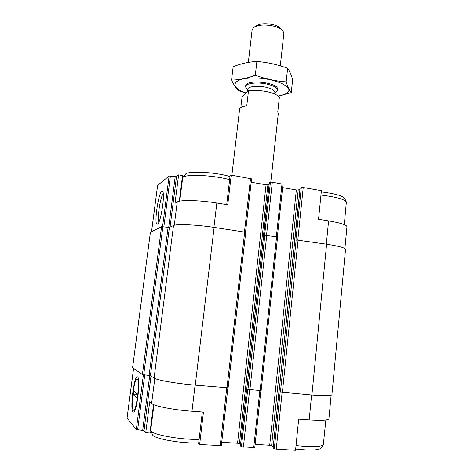 <?xml version="1.0" encoding="UTF-8"?>
<svg xmlns="http://www.w3.org/2000/svg" width="474" height="474" viewBox="0 0 474 474"><rect width="100%" height="100%" fill="white"/><g stroke="black" fill="none" stroke-linecap="round" stroke-linejoin="round"><path stroke-width="0.71" d="M174.272 225.263L177.235 201.965L175.001 203.299L178.621 174.876L182.549 175.534L179.291 201.249M177.235 201.965C180.28 199.761 199.572 200.2 216.831 203.026L227.763 204.768L231.241 175.131L251.564 178.852L245.526 232.136M326.319 244.169L328.589 220.866L318.546 219.266L321.396 190.649L303.224 187.52L301.322 187.497L300.095 188.054M328.589 220.866C340.557 222.893 346.678 224.848 346.95 226.726L344.9 248.56M153.529 404.541L149.92 433.011L145.743 432.744L149.695 401.756L151.621 403.445C154.151 406.088 173.804 409.963 191.964 411.236L195.081 385.131M202.321 411.995L198.606 443.617L199.643 444.511L203.447 412.078L191.964 411.236M331.13 395.221L328.932 418.643C328.316 420.272 321.728 420.681 309.178 419.863L298.667 419.093L295.563 450.3L276.259 449.139L282.101 392.466M226.696 204.596L230.08 175.795L231.241 175.131M170.053 227.087L176.524 176.482L178.621 174.876M182.549 175.534L183.693 176.565M251.179 182.241L266.068 184.783L267.899 184.801L269.119 184.262M269.321 182.763L270.423 182.182L272.307 182.2L282.972 184.238L277.337 236.882M282.611 187.603L296.339 189.944L298.193 189.973L299.918 189.322M157.629 185.37L169.111 176.002L176.524 176.482M132.596 367.67L142.401 374.537L150.418 375.645L154.086 378.068C156.722 380.13 176.796 383.638 195.27 385.149L228.118 387.797L245.733 232.254L214.106 227.39C196.331 224.676 176.535 223.835 173.502 225.529L169.396 227.39L161.545 226.714L150.424 232.142M240.437 445.933L241.444 446.739L247.736 389.326L261.133 390.594L277.568 237.006L264.616 235.222L270.423 182.182M273.16 447.912L274.304 448.724L280.164 392.063L311.91 394.984C324.666 395.98 331.338 395.873 331.919 394.67L345.54 249.377C345.226 247.866 338.91 246.142 326.604 244.211L295.906 239.897L301.322 187.497M263.645 235.537L269.327 182.674M294.822 240.2L300.107 187.959M157.492 224.113L157.753 223.929C161.059 221.714 165.284 192.995 162.546 191.348C159.193 187.491 153.143 226.696 157.492 224.113M221.725 442.283L237.551 443.261L266.068 184.783M240.561 444.452L239.435 443.658L237.551 443.261M246.77 388.828L263.651 235.454M255.125 444.351L269.694 445.246L296.339 189.944M273.237 446.656L271.602 445.643L269.694 445.246M279.062 391.554L294.834 240.111M127.068 418.068L136.322 429.509L142.686 430.404L149.725 375.473M132.981 412.131L133.976 412.03C137.371 409.305 140.541 378.388 137.626 376.99C134.468 373.269 129.692 409.21 132.981 412.131M145.743 432.744L144.013 430.742L142.686 430.404M199.643 444.511L221.346 445.607L227.887 387.856M241.444 446.739L254.769 447.64L260.872 390.647M274.304 448.724L276.259 449.139M149.92 433.011L151.49 432.241M163.263 193.759C160.425 196.177 156.935 218.864 158.914 222.022M346.221 201.711L344.657 198.416C342.868 195.792 335.071 193.629 321.271 191.917M344.302 224.617L346.358 202.001C344.444 199.222 335.977 196.911 320.957 195.063M229.991 176.559C215 171.914 186.614 170.652 185.358 174.426L182.97 177.489M229.623 179.682C212.992 174.983 184.072 173.857 182.816 177.685L182.638 178.171M325.851 419.958L323.315 444.902C320.436 446.958 311.341 447.172 296.037 445.548M320.969 448.179L320.857 448.345C318.155 450.306 309.765 450.543 295.681 449.062M199.11 439.351C181.364 440.002 152.059 434.705 150.892 430.801L150.732 430.096M198.695 442.864C182.585 443.848 153.748 438.782 152.598 434.901L152.468 434.587M270.79 182.105L278.291 113.594L277.758 112L279.376 97.229C277.586 94.96 273.427 93.1 266.898 91.654C260.196 90.327 254.058 90.036 248.494 90.795L242.101 96.572L240.816 107.545M248.494 90.795L246.764 105.738C242.309 106.389 239.921 107.539 239.607 109.186L231.869 175.238M282.344 30.206L280.869 28.63C279.364 26.899 276.65 25.549 272.728 24.571C265.458 23.119 259.93 23.528 256.15 25.809L254.23 27.107M280.282 65.827L283.849 33.417L282.919 30.822C281.153 28.79 277.942 27.196 273.297 26.04C264.664 24.322 258.123 24.802 253.673 27.486L252.127 29.803L248.329 62.384M276.283 92.021L277.586 90.285C277.486 87.808 273.877 85.735 266.779 84.052C256.997 81.86 245.556 83.323 245.502 86.629L246.427 88.703M274.683 94.024L274.861 92.418C274.76 90.338 271.703 88.591 265.683 87.18C257.418 85.338 247.73 86.546 247.689 89.325L247.398 91.784M231.555 80.076L233.149 66.751C240.982 63.587 248.891 61.833 256.878 61.478C267.3 62.278 277.557 64.541 287.641 68.286C289.537 70.804 291.202 74.596 292.642 79.656L291.243 92.691C289.466 90.682 287.777 87.074 286.166 81.866C275.975 81.184 265.689 78.968 255.302 75.218C246.966 78.352 239.05 79.976 231.555 80.076C233.913 85.213 236.336 88.786 238.825 90.783L245.982 93.064M278.155 95.997L291.243 92.691M287.641 68.286L286.166 81.866M256.878 61.478L255.302 75.218M277.574 89.764L277.16 87.672C274.043 82.541 250.864 79.899 246.551 84.182L245.615 85.693M278.125 95.973C282.196 95.357 285.176 94.356 287.066 92.951C295.302 87.412 274.363 77.683 253.157 77.979C231.928 78.086 228.936 87.589 246.101 92.957M134.752 410.762L133.55 410.194C136.293 411.633 140.049 382.642 137.567 379.366L138.509 379.721M133.443 394.777L133.905 391.21L137.182 394.172L136.702 397.846L133.443 394.777L137.105 394.735M137.567 379.366L136.998 378.927L136.536 379.194C133.781 381.386 130.913 405.803 132.998 409.601L133.55 410.194M213.922 227.36L216.831 203.026M244.466 231.928L250.533 178.449M297.826 239.909L303.224 187.52M151.562 231.549L157.635 185.304M162.552 226.714L169.111 176.002M163.838 226.862L170.409 175.961M168.697 227.413L175.214 176.529M239.435 443.658L267.899 184.801M240.431 446.016L246.699 388.881M247.967 389.427L264.853 235.163M266.518 235.228L272.307 182.2M276.348 236.698L282.012 183.871M271.602 445.643L298.193 189.973M273.148 448.007L278.996 391.613M280.424 392.17L296.173 239.844M132.596 367.706L150.43 232.1M142.401 374.537L161.545 226.714M143.717 374.792L162.855 226.744M149.097 375.39L168.08 227.354M150.418 375.645L169.396 227.39M154.086 378.068L173.502 225.529M195.27 385.149L214.106 227.39M226.993 387.821L244.673 231.958M249.893 389.752L266.749 235.258M260.09 390.612L276.591 236.733M282.374 392.49L298.087 239.945M311.91 394.984L326.604 244.211M127.062 418.133L133.591 368.405M136.322 429.509L143.403 374.75M137.638 429.847L144.73 374.904M144.013 430.742L151.01 376.03M151.621 403.445L154.802 378.453M220.197 445.756L226.773 387.803M243.381 447.154L249.65 389.729M253.709 447.776L259.841 390.594M309.178 419.863L311.608 394.955M151.544 231.561L157.617 185.334M263.497 235.507L269.285 182.715M294.65 240.158L300.054 188M132.578 367.688L150.412 232.118M246.758 388.887L263.591 235.489M279.056 391.613L294.757 240.146M127.05 418.098L133.573 368.393M240.395 445.969L246.664 388.852M273.101 447.954L278.949 391.577M182.65 178.117L179.729 201.16M320.857 448.345L323.315 444.902M153.949 404.713L150.726 430.149M152.598 434.901L150.892 430.801M245.621 85.646L245.502 86.629M277.699 89.296L277.586 90.285M274.784 93.123L276.697 91.719M247.6 90.06L246.012 88.217M136.725 379.034L137.045 378.762"/></g></svg>
